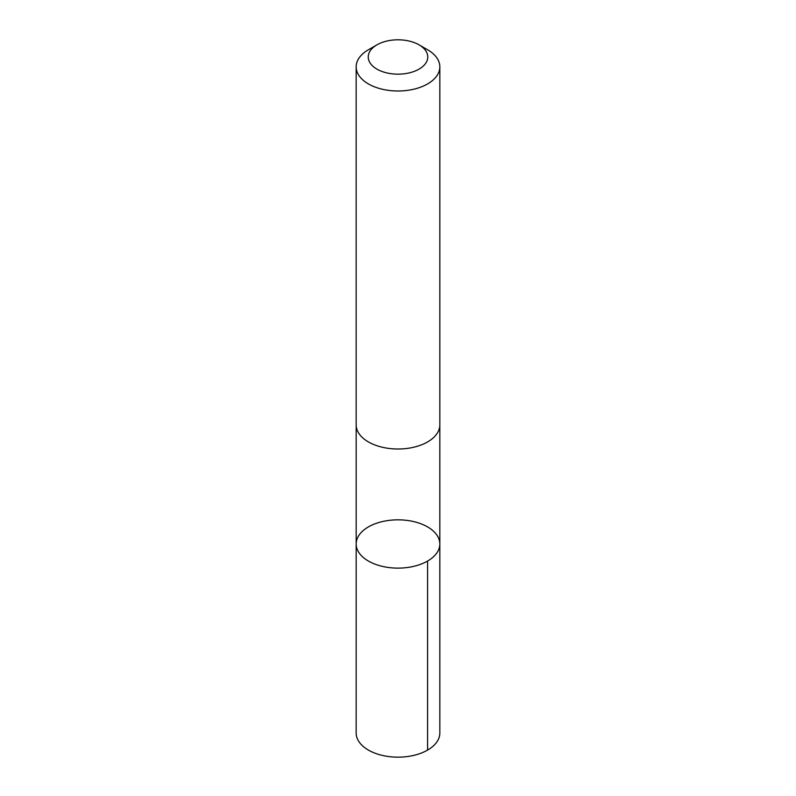 <?xml version="1.0" encoding="UTF-8"?>
<svg xmlns="http://www.w3.org/2000/svg" width="796" height="796" viewBox="0 0 796 796"><rect width="100%" height="100%" fill="white"/><g stroke="black" fill="none" stroke-linecap="round" stroke-linejoin="round"><path stroke-width="1.19" d="M362.697 531.022A41.83 24.149 180 0 1 409.681 520.793A41.83 24.149 180 0 1 439.83 543.976A41.83 24.149 180 0 1 398 568.125A41.83 24.149 180 0 1 356.17 543.976A41.83 24.149 180 0 1 362.697 531.022M356.16 733.007A41.84 24.159 0 0 0 386.309 756.2A41.84 24.159 0 0 0 433.313 745.961A41.84 24.159 0 0 0 439.84 733.007L439.83 543.976A41.83 24.149 180 0 1 398 568.125A41.83 24.149 180 0 1 356.17 543.976L356.16 733.007M376.956 44.835L368.419 49.76A41.84 24.159 0 0 0 356.16 66.844L356.16 424.855A41.84 24.159 0 0 0 386.309 448.048A41.84 24.159 0 0 0 433.313 437.81A41.84 24.159 0 0 0 439.84 424.855L439.84 66.844A41.84 24.159 0 0 0 427.581 49.76L419.044 44.835A29.76 17.184 0 0 0 376.956 44.835A29.76 17.184 0 0 0 379.384 70.386A29.76 17.184 0 0 0 423.114 66.197A29.76 17.184 0 0 0 419.044 44.835M356.16 66.844A41.84 24.159 0 0 0 386.309 90.038A41.84 24.159 0 0 0 433.313 79.799A41.84 24.159 0 0 0 439.84 66.844M427.581 561.051L427.581 750.091M356.17 425.402L356.17 543.976M439.83 425.402L439.83 543.976"/></g></svg>
